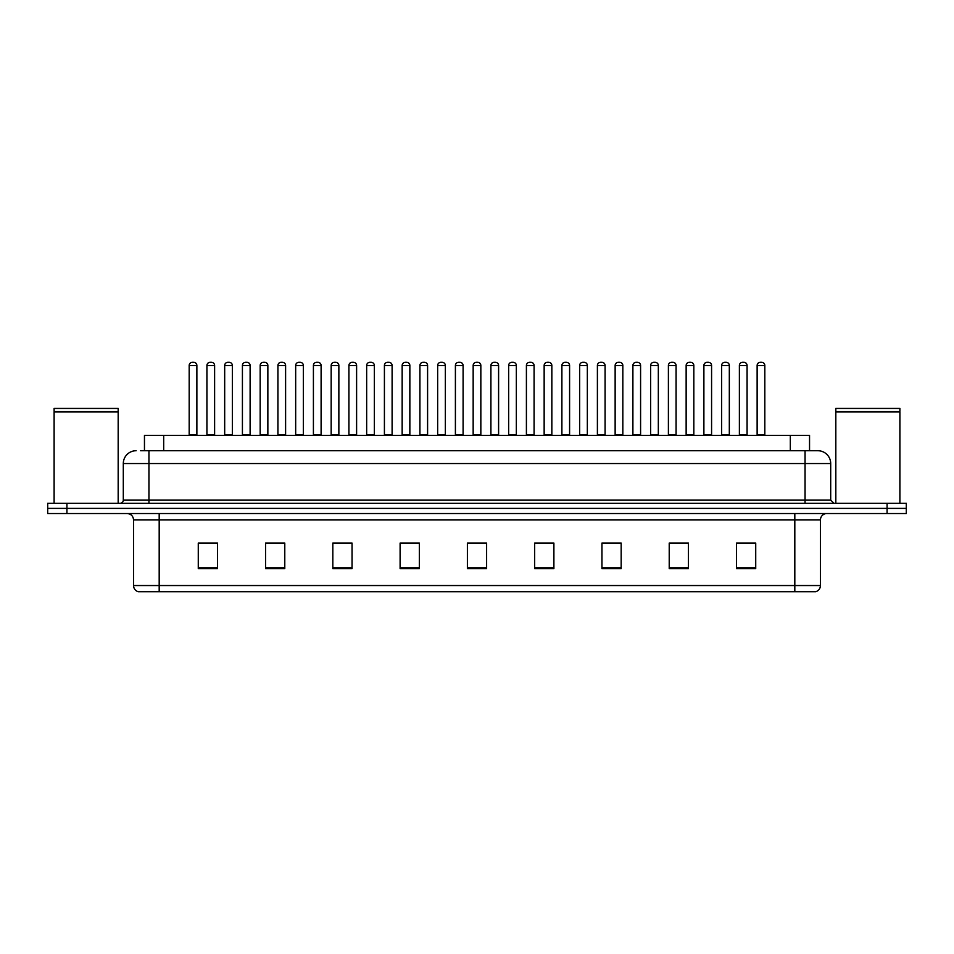 <?xml version="1.0" encoding="UTF-8"?>
<svg xmlns="http://www.w3.org/2000/svg" width="954" height="954" viewBox="0 0 954 954"><rect width="100%" height="100%" fill="white"/><g stroke="black" fill="none" stroke-linecap="round" stroke-linejoin="round"><path stroke-width="1.43" d="M144.459 450.729L144.459 435.346L809.541 435.346L809.541 450.729M820.44 585.541C820.261 588.618 818.723 590.669 815.825 591.695L794.813 591.695L794.813 585.541L820.44 585.541L820.44 519.93A6.404 6.404 0 0 1 826.844 513.526M794.813 591.695L138.175 591.695A6.404 6.404 0 0 1 133.56 585.541L133.56 519.93C133.178 516.042 131.044 513.908 127.156 513.526M906.3 513.526L906.3 508.399L47.7 508.399L47.7 513.526L66.923 513.526L66.923 508.399L47.7 508.399L47.7 503.271L66.923 503.271L66.923 508.399L906.3 508.399L906.3 513.526L66.923 513.526M755.723 568.691L755.723 543.064L736.5 543.064L736.5 568.691L755.723 568.691M688.442 568.691L688.442 543.064L669.219 543.064L669.219 568.691L688.442 568.691M621.173 568.691L621.173 543.064L601.95 543.064L601.95 568.691L621.173 568.691M553.892 568.691L553.892 543.064L534.669 543.064L534.669 568.691L553.892 568.691M217.5 568.691L217.5 543.064L198.277 543.064L198.277 568.691L217.5 568.691M284.781 568.691L284.781 543.064L265.558 543.064L265.558 568.691L284.781 568.691M352.05 568.691L352.05 543.064L332.827 543.064L332.827 568.691L352.05 568.691M419.331 568.691L419.331 543.064L400.108 543.064L400.108 568.691L419.331 568.691M486.612 568.691L486.612 543.064L467.388 543.064L467.388 568.691L486.612 568.691M614.185 543.196L606.04 543.196M685.175 543.196L677.042 543.196M738.42 543.196L748.031 543.196M418.949 543.196L410.816 543.196M401.205 543.196L419.331 543.196M347.96 543.196L339.815 543.196M276.958 543.196L268.825 543.196M205.969 543.196L215.58 543.196M534.669 543.196L552.795 543.196M543.184 543.196L535.051 543.196M472.194 543.064L481.806 543.064M352.05 543.196L332.827 543.196M284.781 543.196L265.558 543.196M621.173 543.196L601.95 543.196M688.442 543.196L669.219 543.196M140.906 450.729L817.876 450.729A12.819 12.819 0 0 1 830.695 463.549L830.695 500.063L833.891 503.271M140.608 450.729L148.943 450.729L148.943 463.549L123.304 463.549L123.304 500.063A3.208 3.208 0 0 1 120.109 503.271M136.124 450.729A12.819 12.819 0 0 0 123.304 463.549M906.3 503.271L906.3 508.399L906.3 503.271L66.923 503.271M830.695 463.549L805.057 463.549L805.057 450.729L817.876 450.729M196.87 365.513L189.178 365.513A3.208 3.208 0 0 1 192.386 362.305L193.662 362.305A3.208 3.208 0 0 1 196.87 365.513L196.87 434.714A0.644 0.644 0 0 0 197.502 435.346M189.178 365.513L189.178 434.714A0.644 0.644 0 0 1 188.534 435.346M206.923 365.513A3.208 3.208 0 0 1 210.13 362.305L211.406 362.305A3.208 3.208 0 0 1 214.614 365.513L206.923 365.513L206.923 434.714A0.644 0.644 0 0 1 206.291 435.346M214.614 365.513L214.614 434.714A0.644 0.644 0 0 0 215.258 435.346M192.386 362.305L193.662 362.305M232.359 365.513L224.679 365.513A3.208 3.208 0 0 1 227.875 362.305L229.163 362.305A3.208 3.208 0 0 1 232.359 365.513L232.359 434.714A0.644 0.644 0 0 0 233.003 435.346M224.679 365.513L224.679 434.714A0.644 0.644 0 0 1 224.035 435.346M267.859 365.513L260.168 365.513A3.208 3.208 0 0 1 263.376 362.305L264.652 362.305A3.208 3.208 0 0 1 267.859 365.513L267.859 434.714A0.644 0.644 0 0 0 268.503 435.346M260.168 365.513L260.168 434.714A0.644 0.644 0 0 1 259.536 435.346M295.668 365.513L295.668 434.714L303.36 434.714L303.36 365.513L295.668 365.513A3.208 3.208 0 0 1 298.876 362.305L300.152 362.305A3.208 3.208 0 0 1 303.36 365.513L303.36 434.714A0.644 0.644 0 0 0 304.004 435.346M295.668 434.714A0.644 0.644 0 0 1 295.024 435.346M330.525 435.346A0.644 0.644 0 0 0 331.169 434.714L331.169 365.513L331.169 434.714L338.861 434.714L338.861 365.513L331.169 365.513A3.208 3.208 0 0 1 334.365 362.305L335.653 362.305A3.208 3.208 0 0 1 338.861 365.513L338.861 434.714A0.644 0.644 0 0 0 339.493 435.346M242.423 365.513A3.208 3.208 0 0 1 245.631 362.305L246.907 362.305A3.208 3.208 0 0 1 250.115 365.513L242.423 365.513L242.423 434.714A0.644 0.644 0 0 1 241.779 435.346M250.115 365.513L250.115 434.714A0.644 0.644 0 0 0 250.747 435.346M277.924 365.513A3.208 3.208 0 0 1 281.12 362.305L282.408 362.305A3.208 3.208 0 0 1 285.604 365.513L277.924 365.513L277.924 434.714A0.644 0.644 0 0 1 277.28 435.346M285.604 365.513L285.604 434.714A0.644 0.644 0 0 0 286.248 435.346M313.413 365.513A3.208 3.208 0 0 1 316.621 362.305L317.909 362.305A3.208 3.208 0 0 1 321.104 365.513L313.413 365.513L313.413 434.714A0.644 0.644 0 0 1 312.781 435.346M321.104 365.513L321.104 434.714A0.644 0.644 0 0 0 321.748 435.346M54.104 411.961L118.177 411.961L54.104 411.961L54.104 503.271M118.177 411.961L118.177 503.271M117.867 411.639L54.426 411.639M118.177 411.329L118.177 408.443L54.104 408.443L54.104 411.329M835.823 411.961L899.896 411.961L835.823 411.961L835.823 503.271M899.896 411.961L899.896 503.271M899.574 411.639L836.133 411.639M899.896 411.329L899.896 408.443L835.823 408.443L835.823 411.329M374.35 365.513L366.658 365.513A3.208 3.208 0 0 1 369.866 362.305L371.154 362.305A3.208 3.208 0 0 1 374.35 365.513L374.35 434.714A0.644 0.644 0 0 0 374.994 435.346M366.658 365.513L366.658 434.714A0.644 0.644 0 0 1 366.026 435.346M401.515 435.346A0.644 0.644 0 0 0 402.159 434.714L402.159 365.513L402.159 434.714L409.85 434.714L409.85 365.513L402.159 365.513A3.208 3.208 0 0 1 405.367 362.305L406.642 362.305A3.208 3.208 0 0 1 409.85 365.513L409.85 434.714A0.644 0.644 0 0 0 410.494 435.346M445.351 365.513L437.659 365.513A3.208 3.208 0 0 1 440.867 362.305L442.143 362.305A3.208 3.208 0 0 1 445.351 365.513L445.351 434.714A0.644 0.644 0 0 0 445.983 435.346M437.659 365.513L437.659 434.714A0.644 0.644 0 0 1 437.015 435.346M348.914 365.513A3.208 3.208 0 0 1 352.121 362.305L353.397 362.305A3.208 3.208 0 0 1 356.605 365.513L348.914 365.513L348.914 434.714A0.644 0.644 0 0 1 348.27 435.346M356.605 365.513L356.605 434.714A0.644 0.644 0 0 0 357.249 435.346M384.414 365.513A3.208 3.208 0 0 1 387.61 362.305L388.898 362.305A3.208 3.208 0 0 1 392.106 365.513L384.414 365.513L384.414 434.714A0.644 0.644 0 0 1 383.77 435.346M392.106 365.513L392.106 434.714A0.644 0.644 0 0 0 392.738 435.346M419.915 365.513A3.208 3.208 0 0 1 423.111 362.305L424.399 362.305A3.208 3.208 0 0 1 427.595 365.513L419.915 365.513L419.915 434.714A0.644 0.644 0 0 1 419.271 435.346M427.595 365.513L427.595 434.714A0.644 0.644 0 0 0 428.239 435.346M480.84 365.513L473.16 365.513A3.208 3.208 0 0 1 476.356 362.305L477.644 362.305A3.208 3.208 0 0 1 480.84 365.513L480.84 434.714A0.644 0.644 0 0 0 481.484 435.346M473.16 365.513L473.16 434.714A0.644 0.644 0 0 1 472.516 435.346M508.649 365.513L508.649 434.714L516.341 434.714L516.341 365.513L508.649 365.513A3.208 3.208 0 0 1 511.857 362.305L513.133 362.305A3.208 3.208 0 0 1 516.341 365.513L516.341 434.714A0.644 0.644 0 0 0 516.985 435.346M508.649 434.714A0.644 0.644 0 0 1 508.017 435.346M551.841 365.513L544.15 365.513A3.208 3.208 0 0 1 547.357 362.305L548.633 362.305A3.208 3.208 0 0 1 551.841 365.513L551.841 434.714A0.644 0.644 0 0 0 552.485 435.346M544.15 365.513L544.15 434.714A0.644 0.644 0 0 1 543.506 435.346M579.65 365.513L579.65 434.714L587.342 434.714L587.342 365.513L579.65 365.513A3.208 3.208 0 0 1 582.846 362.305L584.134 362.305A3.208 3.208 0 0 1 587.342 365.513L587.342 434.714A0.644 0.644 0 0 0 587.974 435.346M579.65 434.714A0.644 0.644 0 0 1 579.006 435.346M615.139 365.513L615.139 434.714L622.831 434.714L622.831 365.513L615.139 365.513A3.208 3.208 0 0 1 618.347 362.305L619.635 362.305A3.208 3.208 0 0 1 622.831 365.513L622.831 434.714A0.644 0.644 0 0 0 623.475 435.346M615.139 434.714A0.644 0.644 0 0 1 614.507 435.346M455.404 365.513A3.208 3.208 0 0 1 458.612 362.305L459.888 362.305A3.208 3.208 0 0 1 463.095 365.513L455.404 365.513L455.404 434.714A0.644 0.644 0 0 1 454.772 435.346M463.095 365.513L463.095 434.714A0.644 0.644 0 0 0 463.739 435.346M490.905 365.513A3.208 3.208 0 0 1 494.112 362.305L495.388 362.305A3.208 3.208 0 0 1 498.596 365.513L490.905 365.513L490.905 434.714A0.644 0.644 0 0 1 490.261 435.346M498.596 365.513L498.596 434.714A0.644 0.644 0 0 0 499.228 435.346M526.405 365.513A3.208 3.208 0 0 1 529.601 362.305L530.889 362.305A3.208 3.208 0 0 1 534.085 365.513L526.405 365.513L526.405 434.714A0.644 0.644 0 0 1 525.761 435.346M534.085 365.513L534.085 434.714A0.644 0.644 0 0 0 534.729 435.346M561.894 365.513A3.208 3.208 0 0 1 565.102 362.305L566.39 362.305A3.208 3.208 0 0 1 569.586 365.513L561.894 365.513L561.894 434.714A0.644 0.644 0 0 1 561.262 435.346M569.586 365.513L569.586 434.714A0.644 0.644 0 0 0 570.23 435.346M597.395 365.513A3.208 3.208 0 0 1 600.603 362.305L601.879 362.305A3.208 3.208 0 0 1 605.086 365.513L597.395 365.513L597.395 434.714A0.644 0.644 0 0 1 596.751 435.346M605.086 365.513L605.086 434.714A0.644 0.644 0 0 0 605.73 435.346M658.332 365.513L650.64 365.513A3.208 3.208 0 0 1 653.848 362.305L655.124 362.305A3.208 3.208 0 0 1 658.332 365.513L658.332 434.714A0.644 0.644 0 0 0 658.976 435.346M650.64 365.513L650.64 434.714A0.644 0.644 0 0 1 649.996 435.346M693.832 365.513L686.141 365.513A3.208 3.208 0 0 1 689.348 362.305L690.624 362.305A3.208 3.208 0 0 1 693.832 365.513L693.832 434.714A0.644 0.644 0 0 0 694.464 435.346M686.141 365.513L686.141 434.714A0.644 0.644 0 0 1 685.497 435.346M729.321 365.513L721.641 365.513A3.208 3.208 0 0 1 724.837 362.305L726.125 362.305A3.208 3.208 0 0 1 729.321 365.513L729.321 434.714A0.644 0.644 0 0 0 729.965 435.346M721.641 365.513L721.641 434.714A0.644 0.644 0 0 1 720.997 435.346M764.822 365.513L757.13 365.513A3.208 3.208 0 0 1 760.338 362.305L761.614 362.305A3.208 3.208 0 0 1 764.822 365.513L764.822 434.714A0.644 0.644 0 0 0 765.466 435.346M757.13 365.513L757.13 434.714A0.644 0.644 0 0 1 756.498 435.346M632.896 365.513A3.208 3.208 0 0 1 636.091 362.305L637.379 362.305A3.208 3.208 0 0 1 640.587 365.513L632.896 365.513L632.896 434.714A0.644 0.644 0 0 1 632.252 435.346M640.587 365.513L640.587 434.714A0.644 0.644 0 0 0 641.219 435.346M668.396 365.513A3.208 3.208 0 0 1 671.592 362.305L672.88 362.305A3.208 3.208 0 0 1 676.076 365.513L668.396 365.513L668.396 434.714A0.644 0.644 0 0 1 667.752 435.346M676.076 365.513L676.076 434.714A0.644 0.644 0 0 0 676.72 435.346M703.885 365.513A3.208 3.208 0 0 1 707.093 362.305L708.369 362.305A3.208 3.208 0 0 1 711.577 365.513L703.885 365.513L703.885 434.714A0.644 0.644 0 0 1 703.253 435.346M711.577 365.513L711.577 434.714A0.644 0.644 0 0 0 712.221 435.346M739.386 365.513A3.208 3.208 0 0 1 742.594 362.305L743.87 362.305A3.208 3.208 0 0 1 747.077 365.513L739.386 365.513L739.386 434.714A0.644 0.644 0 0 1 738.742 435.346M747.077 365.513L747.077 434.714A0.644 0.644 0 0 0 747.709 435.346M227.875 362.305L229.163 362.305M263.376 362.305L264.652 362.305M298.876 362.305L300.152 362.305M334.365 362.305L335.653 362.305M369.866 362.305L371.154 362.305M405.367 362.305L406.642 362.305M440.867 362.305L442.143 362.305M476.356 362.305L477.644 362.305M511.857 362.305L513.133 362.305M547.357 362.305L548.633 362.305M582.846 362.305L584.134 362.305M618.347 362.305L619.635 362.305M653.848 362.305L655.124 362.305M689.348 362.305L690.624 362.305M724.837 362.305L726.125 362.305M760.338 362.305L761.614 362.305M163.683 450.729L163.683 435.346M790.317 450.729L790.317 435.346M794.813 513.526L794.813 519.93L133.56 519.93M820.44 519.93L794.813 519.93L794.813 585.541L159.187 585.541L159.187 591.695M133.56 585.541L159.187 585.541L159.187 513.526M887.077 513.526L887.077 503.271M486.612 567.797L467.388 567.797M419.331 567.797L400.108 567.797M352.05 567.797L332.827 567.797M284.781 567.797L265.558 567.797M217.5 567.797L198.277 567.797M553.892 567.797L534.669 567.797M621.173 567.797L601.95 567.797M688.442 567.797L669.219 567.797M755.723 567.797L736.5 567.797M148.943 503.271L148.943 500.063L830.695 500.063M123.304 500.063L148.943 500.063L148.943 463.549L805.057 463.549L805.057 503.271M189.178 434.714L196.87 434.714M206.923 434.714L214.614 434.714M224.679 434.714L232.359 434.714M260.168 434.714L267.859 434.714M242.423 434.714L250.115 434.714M277.924 434.714L285.604 434.714M313.413 434.714L321.104 434.714M366.658 434.714L374.35 434.714M437.659 434.714L445.351 434.714M348.914 434.714L356.605 434.714M384.414 434.714L392.106 434.714M419.915 434.714L427.595 434.714M473.16 434.714L480.84 434.714M544.15 434.714L551.841 434.714M455.404 434.714L463.095 434.714M490.905 434.714L498.596 434.714M526.405 434.714L534.085 434.714M561.894 434.714L569.586 434.714M597.395 434.714L605.086 434.714M650.64 434.714L658.332 434.714M686.141 434.714L693.832 434.714M721.641 434.714L729.321 434.714M757.13 434.714L764.822 434.714M632.896 434.714L640.587 434.714M668.396 434.714L676.076 434.714M703.885 434.714L711.577 434.714M739.386 434.714L747.077 434.714"/></g></svg>
